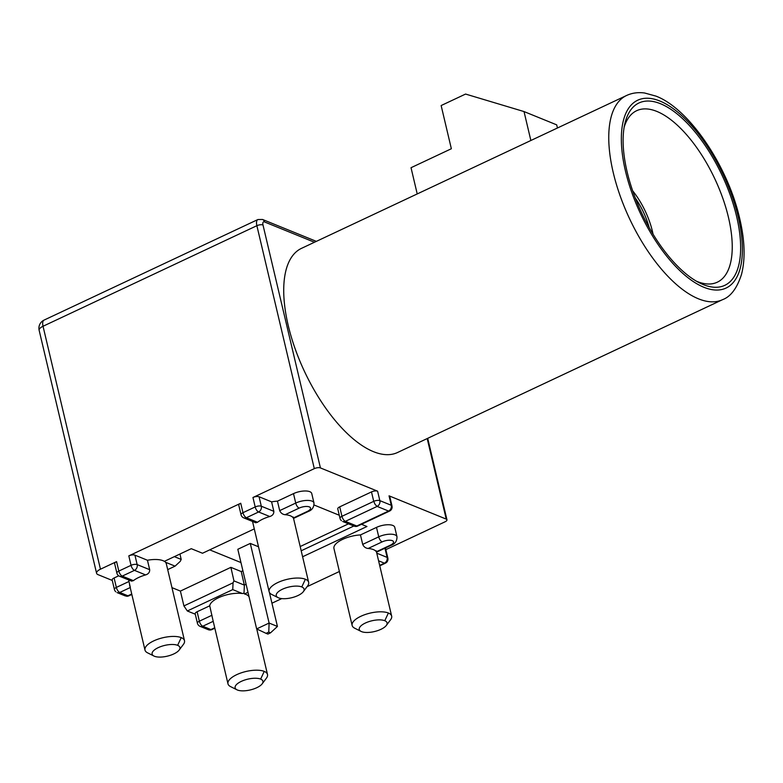 <?xml version="1.0" encoding="UTF-8"?>
<svg xmlns="http://www.w3.org/2000/svg" width="783" height="783" viewBox="0 0 783 783"><rect width="100%" height="100%" fill="white"/><g stroke="black" fill="none" stroke-linecap="round" stroke-linejoin="round"><path stroke-width="1.17" d="M348.484 523.827L300.192 546.534M301.191 550.782L353.857 526.01M200.742 626.547A4.512 3.651 -67.9 0 0 202.758 626.234A4.512 1.987 -115.2 0 1 200.702 624.286A4.512 1.987 -115.2 0 1 199.352 621.193A4.512 1.742 166.7 0 0 197.414 623.229L195.182 613.774A4.512 1.742 -13.3 0 1 197.12 611.738L209.736 605.807A20.309 7.859 -13.3 0 1 218.526 597.732A20.309 7.859 -13.3 0 1 242.378 593.524L232.757 589.609L187.323 610.975L183.917 605.925L233.04 582.826L233.96 580.898L244.335 585.116L241.252 571.57L242.906 570.787M244.325 585.067L246.087 584.245M174.355 556.644L181.186 559.424L180.266 561.352L175.079 566.148L165.448 562.233A20.309 7.859 -13.3 0 1 166.319 563.78L184.504 640.719A20.309 7.859 166.7 0 0 181.235 637.626A20.309 7.859 166.7 0 0 153.713 640.895A20.309 7.859 166.7 0 0 144.982 650.056A20.309 7.859 166.7 0 0 147.566 652.836L153.928 656.027A14.29 5.53 166.7 0 0 154.408 656.242A14.29 5.53 166.7 0 0 173.777 653.942A14.29 5.53 166.7 0 0 179.17 650.056A14.29 5.53 166.7 0 0 177.633 645.329A14.29 5.53 166.7 0 0 158.646 647.453A14.29 5.53 166.7 0 0 153.928 656.027M179.953 554.012L181.186 559.424M241.252 571.57L230.877 567.352L180.403 591.077L171.957 587.641M233.96 580.898L230.877 567.352M624.12 127.355A94.763 41.744 -115.2 0 1 636.657 110.697A94.763 41.744 -115.2 0 1 728.454 217.38A94.763 41.744 -115.2 0 1 717.306 282.193A94.763 41.744 -115.2 0 1 696.488 281.224M736.607 216.411A100.772 44.396 -115.2 0 1 699.522 282.878A100.772 44.396 -115.2 0 1 627.134 171.878A100.772 44.396 -115.2 0 1 624.795 123.959A100.772 44.396 -115.2 0 1 677.98 114.631A100.772 44.396 -115.2 0 1 736.607 216.411M288.232 325.513A112.811 49.691 -115.2 0 1 301.494 248.358L626.537 95.506A112.811 49.691 64.8 0 0 613.265 172.671A112.811 49.691 64.8 0 0 698.475 298.822A112.811 49.691 64.8 0 0 722.543 299.674L397.51 452.525A112.811 49.691 -115.2 0 1 288.232 325.513M557.447 128.001L556.703 124.859L524.023 111.568L465.572 94.058L441.142 105.548L451.351 148.741L411.026 167.709L417.222 193.939M530.864 140.5L524.023 111.568M635.267 197.972A44.67 19.683 -115.2 0 1 649.195 227.599M653.051 234.186A49.339 21.728 64.8 0 0 652.464 231.484A49.339 21.728 64.8 0 0 632.654 190.798M258.517 546.769L250.286 543.422L269.107 623.053L268.765 632.077L266.073 633.349L267.874 634.073L270.566 632.811L268.765 632.077M250.286 543.422L237.817 549.284L256.648 628.915L269.107 623.053L277.436 626.449L269.381 592.369M256.648 628.915L266.073 633.349M270.566 632.811L277.436 626.449M240.958 562.566L209.717 549.862M183.917 605.925L180.403 591.077M116.882 573.107A4.512 4.512 0 0 0 119.574 576.249A4.512 3.651 -67.9 0 0 122.236 576.112L122.236 576.112A4.512 1.987 -115.2 0 1 118.82 571.071A4.512 1.742 166.7 0 0 116.882 573.107L114.651 563.652A4.512 1.742 -13.3 0 1 116.589 561.617L100.459 569.202A9.024 3.494 166.7 0 0 96.583 573.273A9.024 3.494 166.7 0 0 98.032 574.644L112.272 580.448M187.323 610.975L195.28 614.205M278.562 597.86A14.29 5.53 166.7 0 0 297.931 595.56A14.29 5.53 166.7 0 0 303.324 591.684A14.29 5.53 166.7 0 0 301.778 586.947A14.29 5.53 166.7 0 0 282.79 589.07A14.29 5.53 166.7 0 0 278.082 597.644A14.29 5.53 166.7 0 0 278.562 597.86M361.56 631.627A14.29 5.53 166.7 0 0 380.93 629.326A14.29 5.53 166.7 0 0 386.322 625.441A14.29 5.53 166.7 0 0 384.776 620.713A14.29 5.53 166.7 0 0 365.788 622.837A14.29 5.53 166.7 0 0 361.08 631.411A14.29 5.53 166.7 0 0 361.56 631.627M130.34 587.495L128.97 581.495L116.344 587.426L114.112 577.971L118.742 575.799M125.27 595.922L117.098 592.604A4.512 3.651 -67.9 0 0 119.76 592.467A4.512 1.987 -115.2 0 1 116.344 587.426A4.512 1.742 166.7 0 0 114.475 588.933A4.512 1.742 166.7 0 0 114.406 589.462A4.512 4.512 0 0 0 115.835 591.821M131.583 581.133L133.394 580.653A20.309 7.859 -13.3 0 1 138.718 577.462A20.309 7.859 -13.3 0 1 145.609 574.908C148.418 574.017 149.778 572.275 149.68 569.691L137.162 564.592A4.512 1.742 166.7 0 0 134.353 564.396A4.512 1.742 166.7 0 0 131.045 565.326A4.512 1.987 64.8 0 0 134.451 570.367A4.512 3.651 -67.9 0 0 137.162 564.592L134.93 555.147L147.449 560.246L149.68 569.691M237.415 690.009A14.29 5.53 166.7 0 0 256.785 687.709A14.29 5.53 166.7 0 0 262.178 683.823A14.29 5.53 166.7 0 0 260.631 679.096A14.29 5.53 166.7 0 0 241.644 681.22A14.29 5.53 166.7 0 0 236.936 689.794A14.29 5.53 166.7 0 0 237.415 690.009M209.736 605.807L212.692 619.069M128.598 579.919L128.97 581.495M131.73 594.003L127.923 595.794A4.512 3.651 112.1 0 1 126.132 596.137M214.738 627.77L210.93 629.561A4.512 3.651 112.1 0 1 208.268 629.689A4.512 4.512 0 0 0 211.89 629.591A4.512 1.987 -115.2 0 1 210.93 629.561L202.758 626.234L212.722 621.545M385.853 549.646L445.018 521.821A4.512 1.742 166.7 0 0 446.956 519.785A4.512 1.742 166.7 0 0 446.232 519.1L389.043 495.835A4.512 1.742 -13.3 0 1 389.768 496.52L391.999 505.975A4.512 1.742 166.7 0 0 391.275 505.289A4.512 3.651 112.1 0 1 388.564 511.054A4.512 1.987 64.8 0 0 389.533 511.093L357.762 526.029A4.512 1.987 -115.2 0 1 356.794 526A4.512 3.651 112.1 0 1 354.141 526.127L342.7 521.478A4.512 3.651 -67.9 0 0 345.362 521.351A4.512 1.987 -115.2 0 1 341.956 516.3A4.512 1.742 166.7 0 0 340.076 517.808A4.512 1.742 166.7 0 0 340.008 518.336L337.776 508.891A4.512 1.742 -13.3 0 1 339.714 506.855L371.485 491.91A4.512 1.742 -13.3 0 1 377.602 491.186L320.423 467.921A4.512 1.742 166.7 0 0 314.306 468.645L252.958 497.489A4.512 1.742 -13.3 0 1 259.075 496.765L271.593 501.864L273.835 511.309L261.307 506.219A4.512 1.742 166.7 0 0 255.189 506.944L242.975 512.689A4.512 1.742 166.7 0 0 241.037 514.725A4.512 4.512 0 0 0 243.728 517.866A4.512 3.651 -67.9 0 0 246.381 517.729A4.512 1.987 -115.2 0 1 242.975 512.689L240.743 503.244L128.813 555.871A4.512 1.742 -13.3 0 1 134.93 555.147M273.835 511.309C273.933 513.893 272.572 515.635 269.763 516.526A20.309 7.859 -13.3 0 0 262.863 519.08A20.309 7.859 -13.3 0 0 257.538 522.271L255.738 522.75M307.308 511.436L293.302 518.023A20.309 7.859 -13.3 0 0 285.139 514.705C282.634 514.441 280.813 513.08 279.688 510.614L277.456 501.159L293.498 493.623A12.029 4.659 -13.3 0 1 311.742 493.515L313.973 502.96A12.029 4.659 166.7 0 0 295.729 503.068A4.512 1.987 64.8 0 0 299.135 508.118A7.517 2.907 166.7 0 1 309.334 506.904A7.517 2.907 166.7 0 1 307.308 511.436A4.512 1.987 64.8 0 0 308.267 511.475C312.153 510.036 314.061 507.198 313.973 502.96M303.324 591.674L307.582 585.978A20.309 7.859 166.7 0 0 308.649 582.337A20.309 7.859 166.7 0 0 305.39 579.244A20.309 7.859 166.7 0 0 277.867 582.513A20.309 7.859 166.7 0 0 269.127 591.674A20.309 7.859 166.7 0 0 271.711 594.454L278.082 597.644M389.043 495.835L391.275 505.289L379.843 500.631A4.512 3.651 -67.9 0 1 377.132 506.405L388.564 511.054L356.794 526L345.362 521.351L377.132 506.405L375.145 504.497L373.726 501.355L341.956 516.3L339.714 506.855M386.039 562.82A4.512 4.512 0 0 0 387.849 558.083A4.512 1.742 166.7 0 0 387.125 557.398A4.512 3.651 112.1 0 1 384.414 563.173A4.512 1.987 64.8 0 0 385.373 563.202L379.775 565.835M390.306 545.203A4.512 1.987 64.8 0 0 391.275 545.242C395.161 543.803 397.059 540.965 396.981 536.727A12.029 4.659 166.7 0 0 378.737 536.835L362.695 544.381C363.811 546.837 365.632 548.208 368.137 548.472A20.309 7.859 -13.3 0 1 376.31 551.79L390.306 545.203A7.517 2.907 166.7 0 0 392.332 540.671A7.517 2.907 166.7 0 0 382.143 541.885L368.137 548.472M386.322 625.441L390.59 619.745A20.309 7.859 166.7 0 0 391.657 616.104A20.309 7.859 166.7 0 0 388.388 613.011A20.309 7.859 166.7 0 0 360.865 616.28A20.309 7.859 166.7 0 0 352.135 625.441A20.309 7.859 166.7 0 0 354.719 628.22L361.08 631.411M179.17 650.056L183.437 644.36A20.309 7.859 166.7 0 0 184.504 640.719M262.178 683.823L266.435 678.127A20.309 7.859 166.7 0 0 267.502 674.486A20.309 7.859 166.7 0 0 264.243 671.393A20.309 7.859 166.7 0 0 236.72 674.662A20.309 7.859 166.7 0 0 227.98 683.823A20.309 7.859 166.7 0 0 230.564 686.603L236.936 689.794M114.406 589.462L112.175 580.007A4.512 1.742 -13.3 0 1 114.112 577.971M377.602 491.186L379.843 500.631A4.512 1.742 166.7 0 0 373.726 501.355L371.485 491.91M241.037 514.725L238.795 505.28A4.512 1.742 -13.3 0 1 240.743 503.244M271.593 501.864A20.309 7.859 -13.3 0 1 277.456 501.159M385.187 548.1A4.512 1.742 -13.3 0 1 385.618 548.638L387.849 558.083M362.695 544.381L360.464 534.926L376.496 527.39A12.029 4.659 -13.3 0 1 394.749 527.282L396.981 536.727M352.135 625.441L333.95 548.511A20.309 7.859 -13.3 0 1 342.68 539.35A20.309 7.859 -13.3 0 1 360.464 534.926M271.946 603.204L281.753 598.594M307.044 586.702L339.382 571.502M147.449 560.246A20.309 7.859 -13.3 0 1 164.352 561.352L191.277 548.687L202.503 553.248L254.289 528.897M361.482 524.277L366.953 526.509L302.61 556.762M167.699 569.613L175.079 566.148M164.655 561.205A15.406 9.014 -63 0 1 165.448 562.233M242.378 593.524A15.406 9.014 -63 0 1 244.012 593.377L244.365 585.087M244.012 593.377A39.972 33.835 26.1 0 1 244.472 593.945A20.309 7.859 -13.3 0 1 249.063 596.852M247.986 592.291L244.472 593.945M314.081 504.996L339.284 515.253M233.04 582.826L232.757 589.609M703.888 287.273A103.787 45.717 64.8 0 0 738.242 217.077A103.787 45.717 64.8 0 0 659.854 101.017A103.787 45.717 64.8 0 0 625.5 171.213A103.787 45.717 64.8 0 0 703.888 287.273M127.923 595.794L119.76 592.467L129.724 587.779M133.394 580.653L122.236 576.112L134.451 570.367L145.609 574.908M211.968 615.252L199.352 621.193L197.12 611.738M39.15 330.328A9.024 3.494 -13.3 0 1 43.036 326.257A9.024 3.974 -115.2 0 1 44.093 320.081A9.024 9.024 0 0 0 39.15 330.328L96.583 573.273M257.538 522.271L246.381 517.729L258.605 511.984L269.763 516.526M285.139 514.705L299.135 508.118M293.498 493.623L295.729 503.068L279.688 510.614M305.39 579.244L301.778 586.947M252.958 497.489L255.189 506.944A4.512 1.987 64.8 0 0 258.605 511.984A4.512 3.651 -67.9 0 0 261.307 506.219L259.075 496.765M390.022 510.575A4.512 1.987 64.8 0 0 390.228 509.704M387.174 559.346A4.512 1.742 166.7 0 0 387.781 558.602M376.496 527.39L378.737 536.835A4.512 1.987 64.8 0 0 382.143 541.885M378.581 560.794L384.414 563.173L379.667 565.404M384.952 548.217L387.125 557.398L376.789 553.19M388.388 613.011L384.776 620.713M128.813 555.871L131.045 565.326L118.82 571.071L116.589 561.617M181.235 637.626L177.624 645.329M264.243 671.393L260.631 679.096M100.459 569.202L43.036 326.257L256.873 225.7L314.306 468.645M316.361 241.37L262.52 219.465L257.93 219.524A9.024 3.974 64.8 0 0 256.873 225.7A4.512 1.742 -13.3 0 1 262.99 224.975A4.512 1.987 64.8 0 1 264.478 221.922A4.512 3.651 -67.9 0 0 262.53 219.465M264.478 221.922L314.472 242.26M427.195 438.568L446.232 519.1M320.423 467.921L262.99 224.975M626.537 95.506C632.008 92.962 638.018 92.12 644.566 92.991L655.929 96.103C688.971 108.514 727.378 165.458 739.455 217.468C744.829 239.882 745.514 258.85 741.501 274.393C737.028 288.261 730.705 296.688 722.543 299.674M131.838 594.444L128.892 595.824M131.358 581.035L119.574 576.249M214.836 628.211L211.89 629.591M126.386 596.215A4.512 4.512 0 0 0 128.334 596.049M197.414 623.229A4.512 4.512 0 0 0 201.427 626.684M255.512 522.662L243.728 517.866M308.267 511.475L293.694 518.326M340.008 518.336A4.512 4.512 0 0 0 341.437 520.705M354.141 526.127A4.512 4.512 0 0 0 358.301 525.726M391.275 545.242L376.692 552.093M144.982 650.056L129.538 584.735M227.98 683.823L212.545 618.501M208.268 629.689L200.105 626.371M257.93 219.524L44.093 320.081M389.533 511.093A4.512 4.512 0 0 0 392.117 506.748M269.127 591.674L252.527 521.449M308.649 582.337L293.214 517.015M391.657 616.104L376.212 550.782M427.704 438.333L446.956 519.785M267.502 674.486L256.746 628.964"/></g></svg>
